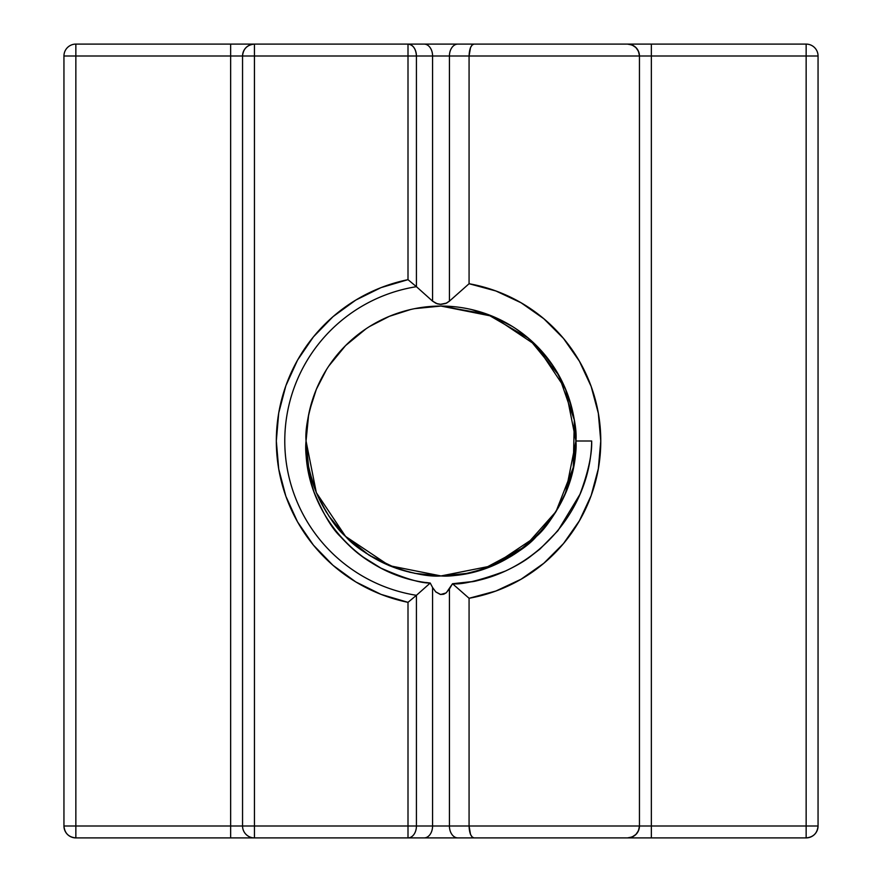 <?xml version="1.0" encoding="UTF-8"?>
<svg xmlns="http://www.w3.org/2000/svg" width="882" height="882" viewBox="0 0 882 882"><rect width="100%" height="100%" fill="white"/><g stroke="black" fill="none" stroke-linecap="round" stroke-linejoin="round"><path stroke-width="1.32" d="M406.437 310.552L389.348 316.329L409.491 309.78L389.359 316.329L369.591 326.494L389.359 316.329L409.491 309.78M345.612 345.546L356.548 335.744L345.601 345.557L335.954 356.295L345.579 345.579L335.777 356.504L345.612 345.546L328.799 366.03M345.711 345.446L356.504 335.788L345.711 345.446L356.504 335.788L345.546 345.612L335.744 356.548M309.538 410.538L316.329 389.359L309.538 410.538L316.329 389.359L325.932 370.495M335.998 525.76L345.59 536.432L356.295 546.046L345.579 536.421C336.251 528.538 326.494 513.941 316.329 492.641C308.457 470.393 305.04 453.172 306.054 441L306.826 455.388L306.054 441L306.859 426.337L306.054 441L306.804 455.156M431.937 575.637L441 575.946C428.828 576.96 411.607 573.543 389.359 565.671C368.059 555.506 353.462 545.749 345.579 536.421C336.251 528.538 326.494 513.941 316.329 492.641L316.252 492.465M316.197 492.321L309.78 472.509L316.329 492.641L326.208 511.946M426.579 575.174L441 575.946C428.828 576.96 411.607 573.543 389.359 565.671L370.495 556.068L389.436 565.704M328.799 515.97L345.579 536.421C353.484 545.76 368.07 555.506 389.381 565.682L410.185 572.385M309.56 471.561L316.318 492.619L326.34 512.166M309.615 410.185L316.34 389.315L326.505 369.569L316.351 389.304L309.549 410.483M306.859 426.282L306.054 440.934M409.788 309.714L389.712 316.175M335.954 525.705L345.546 536.388C353.473 545.749 368.059 555.506 389.315 565.66L441 575.946C428.828 576.96 411.607 573.543 389.359 565.671L389.381 565.682M316.329 389.359L316.307 389.414C308.457 411.618 305.04 428.828 306.054 441.033L306.815 455.355M309.615 471.793L316.351 492.696M326.472 369.624L316.44 389.094M410.549 309.538L389.381 316.318L369.613 326.483L389.282 316.362M335.954 356.295L345.579 345.579L366.03 328.799M306.826 426.579L306.054 441L306.859 426.337M316.318 492.63L345.579 536.421C336.251 528.538 326.494 513.941 316.329 492.641L345.579 536.421L369.04 555.153L396.602 568.438M308.645 414.672L306.054 441A134.946 134.946 0 0 1 441 306.054L455.663 306.859L441 306.054A134.946 134.946 0 0 1 575.946 441C576.96 453.172 573.543 470.393 565.671 492.641L572.385 471.782M492.189 316.142L471.462 309.538L492.641 316.329L511.505 325.932L492.641 316.329L471.462 309.538M525.683 546.068L536.421 536.421C528.538 545.749 513.941 555.506 492.641 565.671C470.393 573.543 453.172 576.96 441 575.946L455.388 575.174L441 575.946L389.359 565.671L345.579 536.421L316.329 492.641L306.054 441A134.946 134.946 0 0 1 441 306.054L455.608 306.848L441 306.054L414.672 308.645M536.388 345.546L525.463 335.755M471.517 309.549L492.641 316.329L512.409 326.494L492.63 316.318L536.421 345.579L565.671 389.359L575.946 441C576.96 453.172 573.543 470.393 565.671 492.641L556.068 511.505L565.671 492.641C555.506 513.941 545.749 528.538 536.421 536.421C528.538 545.749 513.941 555.506 492.641 565.671L472.509 572.22L492.641 565.671L512.508 555.451M565.428 388.775L555.484 369.569L565.671 389.359L572.22 409.491L565.671 389.359M543.698 353.462L536.421 345.579L525.485 335.777M575.946 440.945L575.152 426.37M570.786 404.033L565.649 389.304M575.56 451.143L575.946 440.989C576.96 453.172 573.543 470.393 565.671 492.641L575.946 441L565.671 389.359L536.421 345.579L492.641 316.329L441 306.054A134.946 134.946 0 0 1 575.946 441C577.831 513.059 513.059 577.831 441 575.946C453.172 576.971 470.393 573.543 492.663 565.671L536.421 536.421L553.201 515.97M560.202 504.261L565.671 492.652M493.071 565.494L511.913 555.814M476.467 571.205L492.619 565.682M529.277 543.069L546.046 525.705L531.096 541.46M573.355 467.328L575.946 441L575.174 426.612L575.946 441C575.351 478.022 562.176 509.829 536.421 536.421C509.829 562.176 478.022 575.351 441 575.946L467.328 573.355M536.212 345.38L525.705 335.954L536.421 345.579L546.19 356.46M557.986 508.264L565.66 492.674C573.532 470.426 576.96 453.216 575.946 441.066C576.96 428.817 573.543 411.607 565.693 389.414L558.901 375.357M629.351 837.9L457.835 837.9A11.907 8.423 90 0 1 449.423 825.993L432.577 825.993L432.577 587.5L435.697 591.822L440.614 594.49L445.972 592.991L449.423 589L449.423 825.993L432.577 825.993L432.577 587.5L430.24 583.035L416.425 595.317L416.425 825.993L432.577 825.993L432.577 587.5L435.697 591.822L440.614 594.49L443.492 594.27L445.972 592.991L449.423 589L449.423 825.993L469.07 825.993L469.07 598.272L452.51 583.73L449.423 589L449.423 825.993L639.45 825.993L639.45 56.007L651.357 56.007L651.357 825.993L806.148 825.993L806.148 56.007L651.357 56.007L651.357 825.993L806.148 825.993L806.148 44.1L642.239 44.1M629.351 44.1L450.118 44.1M431.882 44.1L252.649 44.1M239.761 44.1L75.852 44.1A11.907 11.907 0 0 0 63.945 56.007A11.907 11.907 0 0 1 75.852 44.1L75.852 825.993L230.643 825.993L230.643 56.007L75.852 56.007L75.852 825.993L63.945 825.993L63.945 56.007A11.907 11.907 0 0 1 75.852 44.1L230.643 44.1L75.852 44.1L75.852 56.007L63.945 56.007L63.945 825.993L230.643 825.993L230.643 44.1L254.446 44.1L254.457 825.993L408.002 825.993L408.002 602.34L381.013 594.369L355.766 581.911L333.01 565.34L313.419 545.131L297.543 521.879L285.867 496.268L278.723 469.048L276.32 441L278.723 412.952L285.867 385.732L297.543 360.121L313.419 336.869L333.01 316.66L355.766 300.089L381.013 287.631L408.002 279.66L408.002 56.007L242.55 56.007L254.457 56.007L254.457 837.9L252.649 837.9M818.055 56.007A11.907 11.907 0 0 0 806.148 44.1L627.543 44.1L632.096 45.004L627.543 44.1A11.907 11.907 0 0 1 639.45 56.007L818.055 56.007L818.055 825.993L806.148 825.993L806.148 44.1A11.907 11.907 0 0 1 818.055 56.007L806.148 56.007L806.148 44.1A11.907 11.907 0 0 1 818.055 56.007L651.357 56.007L651.357 44.1L627.543 44.1A11.907 11.907 0 0 1 638.546 51.454L639.45 56.007L469.07 56.007L469.07 283.728L495.905 290.983L521.086 302.78L543.841 318.755L563.488 338.434L579.408 361.234L591.149 386.437L598.338 413.305L600.752 441L598.338 468.695L591.149 495.563L579.408 520.766L563.488 543.566L543.841 563.245L521.086 579.22L495.905 591.017L469.07 598.272L469.07 825.993L639.45 825.993L638.546 830.546A11.907 11.907 0 0 1 627.543 837.9L457.835 837.9A11.907 8.423 90 0 1 449.423 825.993L469.07 825.993L470.514 834.416L469.07 825.993L639.45 825.993L639.45 56.007L651.357 56.007L651.357 825.993L639.45 825.993A11.907 11.907 0 0 1 627.543 837.9L632.096 836.996L635.966 834.416L638.546 830.546L635.966 834.416L632.096 836.996L627.543 837.9L651.357 837.9L651.357 825.993L639.45 825.993L638.546 830.546A11.907 11.907 0 0 1 627.543 837.9L651.357 837.9L651.357 825.993L806.148 825.993L806.148 837.9A11.907 11.907 0 0 0 818.055 825.993L806.148 825.993L818.055 825.993L818.055 56.007L818.055 825.993C817.349 833.225 813.38 837.194 806.148 837.9L651.357 837.9L806.148 837.9L806.148 825.993L806.148 837.9L642.239 837.9M651.357 837.9L651.357 825.993L639.45 825.993C638.689 833.17 634.72 837.139 627.543 837.9L473.998 837.9L472.113 836.996L470.514 834.416L472.113 836.996L473.998 837.9L450.118 837.9M431.882 837.9L75.852 837.9A11.907 11.907 0 0 1 63.945 825.993C64.651 833.225 68.62 837.194 75.852 837.9L75.852 825.993L230.643 825.993L230.643 56.007L63.945 56.007L63.945 825.993L75.852 825.993L75.852 837.9A11.907 11.907 0 0 1 63.945 825.993M239.761 837.9L230.643 837.9L230.643 825.993L242.55 825.993L242.55 56.007L242.55 825.993L416.425 825.993A11.907 8.423 90 0 1 408.002 837.9L75.852 837.9L75.852 56.007L63.945 56.007M426.116 582.517L430.24 583.035L416.425 595.317A156.268 156.268 0 0 1 416.425 286.683L432.577 301.148L432.577 56.007L416.425 56.007L416.425 286.683L432.577 301.148L432.577 56.007L449.423 56.007L449.423 301.148L469.07 283.728A159.752 159.752 0 0 1 469.07 598.272L452.51 583.73C461.683 584.865 479.312 580.643 505.419 571.04C515.231 566.42 523.125 561.911 529.09 557.512L539.96 549.067L557.909 530.732L579.948 494.35C588.195 472.245 592.109 454.462 591.668 441L575.946 441L591.668 441L575.946 441L565.671 389.359L536.421 345.579L492.63 316.318L536.421 345.579L565.671 389.359L575.946 441L565.66 492.674M515.97 553.201L536.421 536.421M553.201 366.03L536.421 345.579M414.672 573.355L441 575.946C403.978 575.351 372.171 562.176 345.579 536.421C319.824 509.829 306.649 478.022 306.054 441L308.645 467.328M312.206 486.655L313.992 491.958C307.333 470.04 304.687 453.05 306.054 441C306.649 478.022 319.824 509.829 345.579 536.421L366.03 553.201M639.45 825.993L639.45 56.007L469.07 56.007L469.07 283.728A159.752 159.752 0 0 1 469.07 598.272L452.51 583.73L470.569 581.756C474.24 582.065 485.861 578.493 505.419 571.04C515.242 566.409 523.136 561.9 529.09 557.512L539.96 549.067M639.45 56.007L638.546 51.454L635.966 47.584L632.096 45.004L635.966 47.584L638.546 51.454A11.907 11.907 0 0 0 627.543 44.1C634.72 44.861 638.689 48.83 639.45 56.007L469.07 56.007L470.514 47.584L472.113 45.004L473.998 44.1L627.543 44.1L473.998 44.1L472.113 45.004L470.514 47.584L469.07 56.007L449.423 56.007L449.423 301.148L469.07 283.728L469.07 56.007L449.423 56.007L449.423 301.148L445.774 303.463L449.423 301.148L469.07 283.728M441.022 304.378L445.774 303.463L441.022 304.378L436.237 303.463L441.022 304.378M473.998 44.1L408.002 44.1L408.002 56.007L254.457 56.007L254.457 837.9A11.907 11.907 0 0 1 242.55 825.993L408.002 825.993L408.002 602.34L416.425 595.317A156.268 156.268 0 0 1 416.425 286.683L432.577 301.148L436.237 303.463L432.577 301.148L432.577 56.007L449.423 56.007A11.907 8.423 90 0 1 457.835 44.1A11.907 8.423 90 0 0 449.423 56.007L469.07 56.007C469.378 48.83 471.021 44.861 473.998 44.1L424.165 44.1A11.907 8.423 90 0 1 432.577 56.007L408.002 56.007L416.425 56.007L416.425 286.683L408.002 279.66L408.002 56.007L254.457 56.007L254.457 44.1C247.225 44.806 243.256 48.775 242.55 56.007A11.907 11.907 0 0 1 254.457 44.1L230.643 44.1L230.643 56.007L75.852 56.007L75.852 44.1M338.644 534.536L340.209 536.344C348.599 545.429 355.854 552.077 361.951 556.288L380.837 568.063C403.912 578.228 420.372 583.222 430.24 583.035L416.425 595.317L416.425 825.993L432.577 825.993A11.907 8.423 90 0 1 424.165 837.9L254.457 837.9A11.907 11.907 0 0 1 242.55 825.993L230.643 825.993L230.643 837.9L75.852 837.9M518.605 551.404L513.456 554.844M495.221 564.579L482.697 569.342L499.554 562.584M541.835 530.677L533.72 539.056M558.725 506.952L548.681 522.331M566.707 490.061L563.014 498.661M570.93 477.438L566.861 489.675M575.097 456.126L573.421 466.986M575.615 431.574L575.924 443.216M563.477 384.343L568.515 396.823L572.231 409.535M558.626 374.861L560.081 377.529M552.474 364.95L558.35 374.365M487.625 314.367L506.488 323.01M519.233 331.048L528.77 338.49M441.276 306.054L454.825 306.76M476.192 310.718L487.007 314.135M518.837 551.239L492.652 565.671L441 575.946L389.359 565.671M555.495 369.58L565.56 389.083M452.477 306.539L441 306.054A134.946 134.946 0 0 1 575.946 441M523.522 334.234L515.606 328.556M504.25 321.798L487.702 314.389M545.319 355.402L528.627 338.379M560.147 377.65L551.713 363.836M568.251 396.073L563.51 384.409M571.977 408.509L568.493 396.779M575.924 443.613L575.538 430.537M573.355 467.317L575.196 455.2M564.381 495.662L570.886 477.592M551.448 518.539L556.068 511.494M523.379 547.887L541.934 530.578M510.05 556.939L518.627 551.382M482.697 569.342L524.547 546.928L556.024 511.56L573.289 467.482L574.314 420.041L573.289 467.482L556.024 511.56L524.547 546.928L482.697 569.342M574.281 419.865L558.747 375.148L528.836 338.556L558.692 375.037L574.237 419.612M441 306.054L487.481 314.378L528.373 338.159L487.481 314.378L441 306.054A134.946 134.946 0 0 0 306.054 441L316.329 492.641L345.579 536.421L389.359 565.671L441 575.946M426.612 575.174L440.118 575.946L426.612 575.174M430.24 583.035L432.577 587.5L430.24 583.035C360.165 576.608 302.195 511.792 306.054 441L305.966 445.498M313.992 491.958C323.066 513.567 331.797 528.351 340.209 536.344M353.362 549.398L358.996 554.039C364.244 558.35 371.52 563.025 380.837 568.063M449.423 589L452.51 583.73L446.391 592.671L444.098 594.049L440.261 594.424L435.851 591.976L432.577 587.5M579.948 494.35C588.217 472.146 592.12 454.362 591.668 441C590.664 515.65 526.995 581.503 452.51 583.73M651.357 44.1L651.357 56.007L651.357 44.1L806.148 44.1M408.112 602.252L408.002 602.34A164.68 164.68 0 0 1 408.002 279.66L408.112 279.748M230.643 44.1L230.643 56.007L242.55 56.007A11.907 11.907 0 0 1 254.457 44.1L424.165 44.1A11.907 8.423 90 0 1 432.577 56.007L416.425 56.007L416.425 286.683A156.268 156.268 0 0 0 416.425 595.317L416.425 825.993L449.423 825.993A11.907 8.423 90 0 0 457.835 837.9L408.002 837.9L408.002 825.993L416.425 825.993A11.907 8.423 90 0 1 408.002 837.9L408.002 602.34A164.68 164.68 0 0 1 408.002 279.66L408.002 44.1A11.907 8.423 90 0 1 416.425 56.007C415.918 48.775 413.118 44.806 408.002 44.1L254.457 44.1L254.457 56.007L242.55 56.007L242.55 825.993L254.457 825.993L254.457 837.9A11.907 11.907 0 0 1 242.55 825.993L230.643 825.993L230.643 837.9M424.165 837.9A11.907 8.423 90 0 0 432.577 825.993A11.907 8.423 90 0 1 424.165 837.9L457.835 837.9M473.998 837.9C471.021 837.139 469.378 833.17 469.07 825.993L469.07 598.272M432.577 301.148L437.384 303.86L440.283 304.356L446.612 303.088L449.423 301.148M806.148 837.9A11.907 11.907 0 0 0 818.055 825.993M457.835 44.1A11.907 8.423 90 0 0 449.423 56.007L432.577 56.007A11.907 8.423 90 0 0 424.165 44.1M408.002 44.1A11.907 8.423 90 0 1 416.425 56.007L408.002 56.007L408.002 44.1M408.002 825.993L416.425 825.993A11.907 8.423 90 0 1 408.002 837.9L408.002 825.993"/></g></svg>

